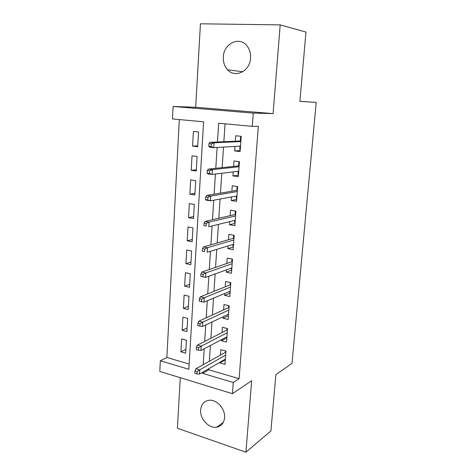 <?xml version="1.0" encoding="UTF-8"?>
<svg xmlns="http://www.w3.org/2000/svg" width="476" height="476" viewBox="0 0 476 476"><rect width="100%" height="100%" fill="white"/><g stroke="black" fill="none" stroke-linecap="round" stroke-linejoin="round"><path stroke-width="0.71" d="M223.321 56.959C223.089 62.076 224.517 66.343 227.611 69.752C235.144 78.498 250.049 71.204 250.572 58.042C250.84 53.288 249.632 49.218 246.943 45.833C239.363 35.867 223.613 43.613 223.321 56.959M200.646 409.901C199.777 418.779 208.875 428.697 216.681 427.21C221.322 426.264 223.952 423.116 224.577 417.755C225.475 409.158 216.979 399.453 209.392 400.251C204.21 400.911 201.3 404.13 200.646 409.901M208.881 368.656L208.803 369.787L239.119 378.682L233.252 382.484L232.419 393.706L159.799 371.423L160.335 360.772L188.853 369.269L203.597 121.826L172.473 118.923L173.103 106.463L253.256 113.098L252.274 126.36L218.674 123.23L217.472 142.015M299.886 101.281L316.201 102.435L299.88 101.37L305.967 32.07L280.197 24.883L200.438 23.8L195.684 107.284L173.103 106.463M180.279 377.706L177.399 428.245L245.925 452.2L251.661 380.705L232.419 393.706M179.309 119.559L166.874 357.488L160.335 360.772M316.201 102.435L291.996 363.343L275.854 374.713L270.909 430.958L245.925 452.2M234.983 146.435L234.668 150.934L240.136 151.558L241.219 136.32L235.721 135.761L235.346 141.205M233.21 171.884L232.931 175.912L238.351 176.638L239.416 161.638L233.972 160.971L233.591 166.398M231.473 196.945L231.223 200.521L236.59 201.348L237.643 186.568L232.246 185.801L231.871 191.209M229.753 221.632L229.539 224.761L234.858 225.684L235.894 211.124L230.545 210.261L230.17 215.652M228.064 245.943L227.879 248.645L233.157 249.662L234.174 235.317L228.873 234.359L228.498 239.731M226.403 269.892L226.243 272.177L231.473 273.284L232.478 259.152L227.219 258.099L226.85 263.454M224.761 293.484L224.63 295.37L229.819 296.566L230.806 282.637L225.594 281.495L225.225 286.832M223.149 316.736L223.042 318.224L228.182 319.503L229.158 305.782L223.994 304.551L223.625 309.87M221.554 339.644L221.477 340.751L226.576 342.113L227.54 328.589L222.417 327.274L222.048 332.575M185.89 349.319L180.922 351.829L181.654 338.912L186.419 340.221L185.664 353.18L180.922 351.829M187.133 327.952L182.141 330.243L182.885 317.147L187.687 318.379L186.925 331.522L182.141 330.243M188.395 306.294L183.385 308.359L184.135 295.078L188.978 296.227L188.204 309.555L183.385 308.359M189.674 284.333L184.64 286.165L185.408 272.694L190.287 273.765L189.502 287.284L184.64 286.165M190.971 262.068L185.92 263.65L186.693 249.995L191.614 250.977L190.816 264.686L185.92 263.65M192.286 239.482L187.211 240.82L187.996 226.963L192.958 227.861L192.149 241.772L187.211 240.82M193.619 216.58L188.526 217.663L189.323 203.603L194.327 204.412L193.506 218.526L188.526 217.663M194.97 193.345L189.859 194.166L190.668 179.904L195.713 180.618L194.88 194.934L189.859 194.166M196.344 169.777L191.209 170.325L192.03 155.854L197.118 156.473L196.273 171.003L191.209 170.325M166.874 357.488L189.168 364.027M197.689 146.721L198.546 131.971L193.411 131.453L192.578 146.138L197.689 146.721M239.119 378.682L258.319 126.313L252.274 126.36M225.047 123.825L223.863 141.723M223.512 147.102L222.155 167.635M221.78 173.276L220.471 193.143M220.079 199.039L218.811 218.258M218.407 224.398L217.175 242.992M216.753 249.37L215.569 267.351M215.134 273.956L213.986 291.342M213.534 298.172L212.421 314.975M211.957 322.02L210.886 338.263M210.404 345.511L209.369 361.207M219.983 362.224L219.936 362.962L224.987 364.402L225.939 351.068L220.858 349.676L220.489 354.953M195.684 107.284L273.081 113.621L280.197 24.883M273.081 113.621L253.256 113.098M202.711 372.226L202.639 373.368L233.252 382.484M217.121 147.477L215.783 168.32M215.42 174.049L214.123 194.22M213.742 200.2L212.492 219.71M212.094 225.939L210.88 244.807M210.463 251.274L209.297 269.517M208.869 276.217L207.738 293.853M207.292 300.772L206.197 317.819M205.745 324.953L204.686 341.423M204.216 348.771L203.198 364.675M208.803 369.787L202.639 373.368M225.315 359.838L219.936 362.962M197.736 145.87L192.578 146.138M226.874 337.9L221.477 340.751M228.456 315.647L223.042 318.224M230.063 293.079L224.63 295.37M231.693 270.184L226.243 272.177M233.347 246.955L227.879 248.645M235.025 223.381L229.539 224.761M236.727 199.462L231.223 200.521M238.452 175.186L232.931 175.912M240.207 150.547L234.668 150.934M225.44 350.931L225.35 352.228M225.868 352.085L195.945 368.745L199.741 369.87L225.648 355.12M197.088 371.56L194.97 370.929L194.827 373.279L196.939 373.916L197.088 371.56L199.741 369.87L199.48 374.094L225.368 359.106M195.945 368.745L194.97 370.929M196.939 373.916L199.48 374.094M225.463 350.937L225.684 352.038M226.439 337.073L226.927 337.204M227.034 328.458L227.516 328.88M227.439 329.969L227.016 328.749L226.921 330.088M227.254 329.922L197.409 345.13L201.241 346.189L227.242 332.754M198.563 347.819L196.433 347.224L196.285 349.61L198.415 350.205L198.563 347.819L201.241 346.189L200.967 350.479L226.951 336.806M197.409 345.13L196.433 347.224M198.415 350.205L200.967 350.479M228.034 314.428L228.51 314.904M228.653 305.657L228.605 306.336L229.111 306.455M229.033 307.532L228.605 306.336L228.516 307.639M228.849 307.484L198.891 321.151L202.758 322.139L228.855 310.066M200.069 323.71L197.915 323.15L197.766 325.578L199.914 326.137L200.069 323.71L202.758 322.139L202.484 326.494L228.563 314.178M198.891 321.151L197.915 323.15M199.914 326.137L202.484 326.494M229.664 291.443L229.61 292.163L230.122 292.282M230.295 282.524L230.217 283.601L230.729 283.714M230.658 284.767L230.217 283.601L230.128 284.862M230.467 284.725L200.396 296.798L204.299 297.72L230.491 287.052M201.592 299.22L199.42 298.702L199.265 301.165L201.437 301.689L201.592 299.22L204.299 297.72L204.02 302.141L230.2 291.217M200.396 296.798L199.42 298.702M201.437 301.689L204.02 302.141M231.318 268.119L231.241 269.226L231.752 269.333M231.961 259.051L231.86 260.533L232.371 260.64M232.3 261.675L231.86 260.533L231.77 261.752M232.109 261.639L201.925 272.064L205.864 272.909L232.157 263.692M203.139 274.349L200.949 273.873L200.795 276.372L202.984 276.853L203.139 274.349L205.864 272.909L205.578 277.407L231.854 267.923M201.925 272.064L200.949 273.873M202.984 276.853L205.578 277.407M233.002 244.444L232.895 245.949L233.413 246.044M233.656 235.221L233.52 237.131L234.037 237.226M233.966 238.244L233.52 237.131L233.436 238.309M233.775 238.208L203.484 246.937L207.453 247.71L233.841 239.987M204.716 249.079L202.502 248.645L202.348 251.185L204.555 251.625L204.716 249.079L207.453 247.71L207.167 252.28L233.537 244.283M204.555 251.625L202.348 251.185M203.484 246.937L202.502 248.645M234.704 220.418L234.567 222.328L235.09 222.417M235.37 211.041L235.203 213.379L235.727 213.468M235.656 214.468L235.203 213.379L235.126 214.515M235.465 214.438L205.061 221.417L209.071 222.113L235.555 215.931M206.31 223.411L204.079 223.018L203.924 225.6L206.15 225.999L206.31 223.411L209.071 222.113L208.774 226.749L235.245 220.287M206.15 225.999L203.924 225.6M205.061 221.417L204.079 223.018M236.435 196.035L236.269 198.361L236.798 198.438M237.113 186.491L236.917 189.281L237.447 189.353M237.375 190.335L236.917 189.281L236.84 190.364M237.179 190.311L206.661 195.481L210.713 196.1L237.292 191.513M207.941 197.326L205.686 196.981L205.525 199.605L207.774 199.956L207.941 197.326L210.713 196.1L210.416 200.812L236.977 195.934M207.774 199.956L210.416 200.812L206.376 200.182L205.525 199.605M206.661 195.481L205.686 196.981M238.196 171.277L238 174.032L238.53 174.103M239.416 161.679L238.869 161.733L239.404 161.798M238.869 161.733L238.655 164.815L239.184 164.886M239.119 165.844L238.655 164.815L238.577 165.856M238.922 165.821L208.292 169.135L212.379 169.67L239.053 166.719M209.589 170.819L207.316 170.515L207.149 173.181L209.422 173.49L209.589 170.819L212.379 169.67L212.076 174.46L238.738 171.211M209.422 173.49L212.076 174.46L208 173.907L207.149 173.181M208.292 169.135L207.316 170.515M240.511 146.287L239.969 146.227L239.749 149.339L240.285 149.404M241.183 136.838L240.636 136.856L241.177 136.909M240.636 136.856L240.416 139.986L240.951 140.045M240.886 140.979L240.416 139.986L240.344 140.973M240.689 140.961L209.952 142.354L214.075 142.806L240.844 141.55M211.267 143.877L208.97 143.621L208.803 146.328L211.1 146.59L211.267 143.877L214.075 142.806L213.766 147.673L240.523 146.108M211.1 146.59L213.766 147.673L209.648 147.203L208.803 146.328M209.952 142.354L208.97 143.621M227.611 69.752L242.742 71.745M216.681 427.21L223.339 422.349"/></g></svg>
